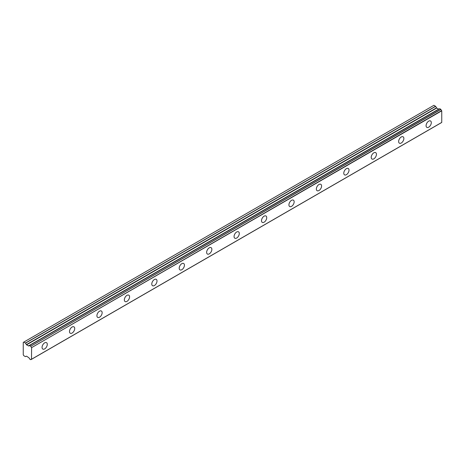 <?xml version="1.0" encoding="UTF-8"?>
<svg xmlns="http://www.w3.org/2000/svg" width="465" height="465" viewBox="0 0 465 465"><rect width="100%" height="100%" fill="white"/><g stroke="black" fill="none" stroke-linecap="round" stroke-linejoin="round"><path stroke-width="0.7" d="M428.689 127.178A3.697 2.133 120 0 0 431.101 123.922A3.697 2.133 120 0 0 430.538 120.964A3.697 2.133 120 0 0 428.689 121.144A3.697 2.133 120 0 0 426.277 124.405A3.697 2.133 120 0 0 426.841 127.364A3.697 2.133 120 0 0 428.689 127.178M44.669 348.89A3.697 2.133 120 0 0 47.087 345.635A3.697 2.133 120 0 0 46.517 342.676A3.697 2.133 120 0 0 44.669 342.856A3.697 2.133 120 0 0 42.257 346.111A3.697 2.133 120 0 0 42.827 349.075A3.697 2.133 120 0 0 44.669 348.89M72.098 333.056A3.697 2.133 120 0 0 74.516 329.795A3.697 2.133 120 0 0 73.947 326.837A3.697 2.133 120 0 0 72.098 327.023A3.697 2.133 120 0 0 69.686 330.278A3.697 2.133 120 0 0 70.256 333.236A3.697 2.133 120 0 0 72.098 333.056M99.533 317.217A3.697 2.133 120 0 0 101.945 313.962A3.697 2.133 120 0 0 101.376 311.004A3.697 2.133 120 0 0 99.533 311.184A3.697 2.133 120 0 0 97.115 314.439A3.697 2.133 120 0 0 97.685 317.397A3.697 2.133 120 0 0 99.533 317.217M126.962 301.378A3.697 2.133 120 0 0 129.375 298.123A3.697 2.133 120 0 0 128.805 295.165A3.697 2.133 120 0 0 126.962 295.345A3.697 2.133 120 0 0 124.544 298.606A3.697 2.133 120 0 0 125.114 301.564A3.697 2.133 120 0 0 126.962 301.378M154.392 285.545A3.697 2.133 120 0 0 156.804 282.29A3.697 2.133 120 0 0 156.24 279.326A3.697 2.133 120 0 0 154.392 279.512A3.697 2.133 120 0 0 151.979 282.767A3.697 2.133 120 0 0 152.543 285.725A3.697 2.133 120 0 0 154.392 285.545M181.821 269.706A3.697 2.133 120 0 0 184.233 266.451A3.697 2.133 120 0 0 183.669 263.492A3.697 2.133 120 0 0 181.821 263.672A3.697 2.133 120 0 0 179.409 266.927A3.697 2.133 120 0 0 179.972 269.892A3.697 2.133 120 0 0 181.821 269.706M209.25 253.873A3.697 2.133 120 0 0 211.662 250.618A3.697 2.133 120 0 0 211.098 247.653A3.697 2.133 120 0 0 209.25 247.839A3.697 2.133 120 0 0 206.838 251.094A3.697 2.133 120 0 0 207.402 254.053A3.697 2.133 120 0 0 209.25 253.873M236.679 238.034A3.697 2.133 120 0 0 239.091 234.779A3.697 2.133 120 0 0 238.528 231.82A3.697 2.133 120 0 0 236.679 232A3.697 2.133 120 0 0 234.267 235.255A3.697 2.133 120 0 0 234.831 238.22A3.697 2.133 120 0 0 236.679 238.034M264.108 222.2A3.697 2.133 120 0 0 266.521 218.945A3.697 2.133 120 0 0 265.957 215.981A3.697 2.133 120 0 0 264.108 216.167A3.697 2.133 120 0 0 261.696 219.422A3.697 2.133 120 0 0 262.26 222.38A3.697 2.133 120 0 0 264.108 222.2M291.538 206.361A3.697 2.133 120 0 0 293.956 203.106A3.697 2.133 120 0 0 293.386 200.148A3.697 2.133 120 0 0 291.538 200.328A3.697 2.133 120 0 0 289.125 203.583A3.697 2.133 120 0 0 289.695 206.547A3.697 2.133 120 0 0 291.538 206.361M318.967 190.528A3.697 2.133 120 0 0 321.385 187.267A3.697 2.133 120 0 0 320.815 184.309A3.697 2.133 120 0 0 318.967 184.495A3.697 2.133 120 0 0 316.555 187.75A3.697 2.133 120 0 0 317.124 190.708A3.697 2.133 120 0 0 318.967 190.528M346.402 174.689A3.697 2.133 120 0 0 348.814 171.434A3.697 2.133 120 0 0 348.244 168.475A3.697 2.133 120 0 0 346.402 168.656A3.697 2.133 120 0 0 343.984 171.911A3.697 2.133 120 0 0 344.553 174.869A3.697 2.133 120 0 0 346.402 174.689M373.831 158.85A3.697 2.133 120 0 0 376.243 155.595A3.697 2.133 120 0 0 375.674 152.636A3.697 2.133 120 0 0 373.831 152.822A3.697 2.133 120 0 0 371.413 156.077A3.697 2.133 120 0 0 371.983 159.036A3.697 2.133 120 0 0 373.831 158.85M401.26 143.017A3.697 2.133 120 0 0 403.672 139.762A3.697 2.133 120 0 0 403.108 136.803A3.697 2.133 120 0 0 401.26 136.983A3.697 2.133 120 0 0 398.842 140.238A3.697 2.133 120 0 0 399.412 143.197A3.697 2.133 120 0 0 401.26 143.017M31.457 359.271L30.713 359.683L29.557 358.945A1.209 0.698 60 0 0 28.847 357.759L26.557 356.155L25.418 356.626L23.773 355.678L23.25 354.772L23.25 342.403L23.773 342.101L25.511 343.147L435.647 106.357L433.915 105.311L23.773 342.101M439.007 109.095A1.209 0.698 60 0 1 438.989 109.089L28.644 345.96L26.557 344.844L25.511 343.147M435.647 106.357L436.699 108.049L438.78 109.17M30.789 359.654A1.209 0.698 60 0 1 31.021 359.294A1.209 0.698 60 0 1 31.498 359.288L31.608 347.628L441.75 110.833L441.75 122.411L31.608 359.201L441.75 122.411M441.75 110.833L441.64 110.618A1.209 0.698 60 0 1 440.93 109.432L439.716 108.688L29.615 345.478M438.914 109.089L28.772 345.884L438.989 109.089M441.64 110.618L31.608 347.628M31.498 347.413A1.209 0.698 60 0 1 30.789 346.227L440.93 109.432M440.855 109.316L30.789 346.227M30.713 346.111L29.632 345.483L439.774 108.694M28.847 345.884A1.209 0.698 60 0 0 29.324 345.879A1.209 0.698 60 0 0 29.557 345.512L29.632 345.483M438.6 109.147L28.458 345.937M435.56 106.258L25.418 343.054M436.513 107.857L26.371 344.646M26.557 344.844L436.699 108.049M441.709 122.493L31.574 359.288M439.716 108.688L29.574 345.478M31.48 359.282L30.771 359.689"/></g></svg>
